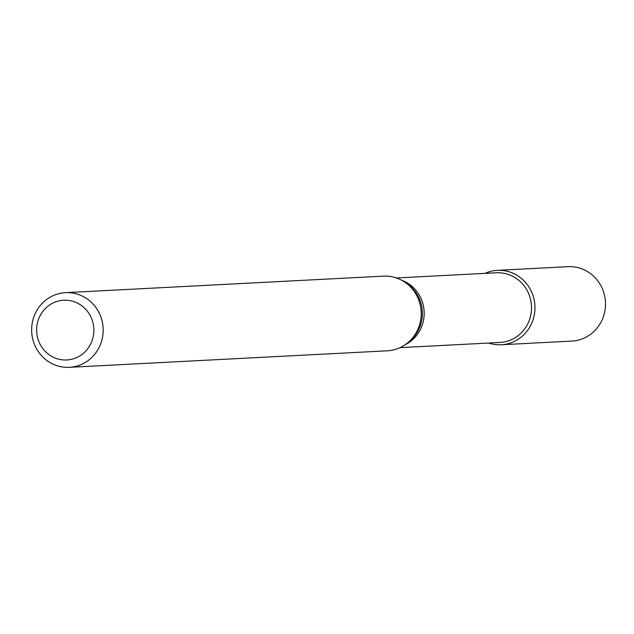 <?xml version="1.0" encoding="UTF-8"?>
<svg xmlns="http://www.w3.org/2000/svg" width="634" height="634" viewBox="0 0 634 634"><rect width="100%" height="100%" fill="white"/><g stroke="black" fill="none" stroke-linecap="round" stroke-linejoin="round"><path stroke-width="0.95" d="M497.389 270.346A37.255 35.647 87 0 0 485.026 273.357A37.255 35.647 87 0 1 524.714 281.528A37.255 35.647 87 0 1 531.76 323.15A37.255 35.647 87 0 1 488.64 343.042A37.255 35.647 87 0 0 501.256 344.753L571.789 341.092A37.255 35.647 87 0 0 602.3 319.481A37.255 35.647 87 0 0 567.921 266.676L497.389 270.346A37.255 35.647 87 0 1 531.76 323.15A37.255 35.647 87 0 1 501.256 344.753M396.448 277.961L496.319 272.771A34.886 33.38 87 0 1 528.51 322.215A34.886 33.38 87 0 1 499.941 342.455L400.07 347.638M65.476 292.662L383.491 276.139A37.382 35.766 87 0 1 404.579 281.987A37.382 35.766 87 0 1 417.988 329.117A37.382 35.766 87 0 1 407.741 342.788A37.382 35.766 87 0 1 387.374 350.8L69.36 367.324A37.382 35.766 87 0 1 31.7 331.851A37.382 35.766 87 0 1 65.476 292.662A37.382 35.766 87 0 1 99.966 345.641A37.382 35.766 87 0 1 69.36 367.324M91.288 342.622A29.901 28.609 87 0 1 41.955 347.361A29.901 28.609 87 0 1 62.497 300.326A29.901 28.609 87 0 1 91.288 342.622M401.758 280.283A34.886 33.38 87 0 1 421.182 327.794A34.886 33.38 87 0 1 405.11 344.777M404.579 281.987L406.553 283.303A35.647 34.109 87 0 1 419.328 328.246A35.647 34.109 87 0 1 409.564 341.282L407.741 342.788"/></g></svg>
